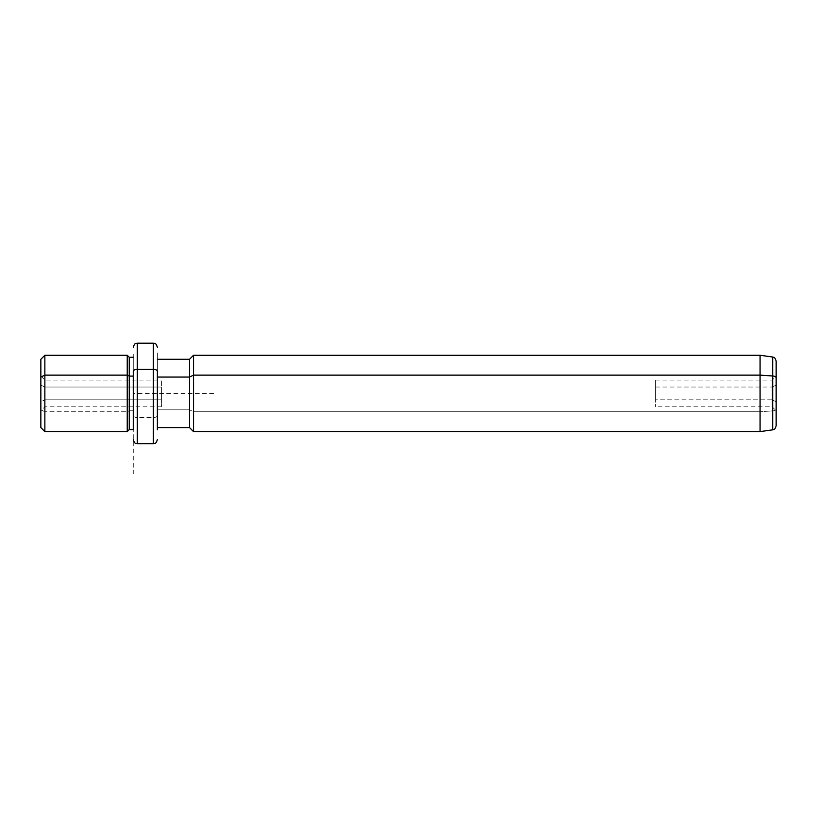 <?xml version="1.0" encoding="UTF-8"?>
<svg xmlns="http://www.w3.org/2000/svg" width="817" height="817" viewBox="0 0 817 817"><rect width="100%" height="100%" fill="white"/><g stroke="black" fill="none" stroke-linecap="round" stroke-linejoin="round"><path stroke-width="0.61" stroke-dasharray="4.08 3.06" d="M40.85 385.103L44.864 387.033L44.864 406.784L44.864 399.83L40.85 401.76L40.85 410.808L40.85 376.065L40.85 401.76L44.864 399.83L44.864 380.079L44.864 387.033L161.388 387.033L161.388 406.784L161.388 399.83L44.864 399.83L44.864 406.784L44.864 387.033L40.85 385.103L40.85 401.76L40.85 363.463L40.85 427.587M161.388 399.83L161.388 380.079L161.388 387.033L44.864 387.033L44.864 380.079L44.864 399.83L161.388 399.83M161.388 406.784L44.864 406.784L40.85 410.808L40.85 409.807L44.864 411.737L40.85 409.807L40.85 359.276M44.864 431.601L44.864 355.262L44.864 431.601M127.238 431.601L127.238 411.737L44.864 411.737L127.238 411.737L127.238 355.262L127.238 431.601M129.249 429.599L129.249 410.767L127.238 411.737L129.249 410.767L129.249 357.274L129.249 429.599M133.263 376.096L133.263 429.599L133.263 410.767L129.249 410.767L133.263 410.767L133.263 357.274L133.263 425.167L133.263 376.096M133.263 415.587L133.263 352.883L133.263 415.587A4.014 1.93 180 0 0 137.287 417.507L137.287 343.211L137.287 417.507A4.014 1.93 0 0 1 133.263 415.587L133.263 429.599L133.263 415.587M137.287 443.662L137.287 417.507L153.351 417.507L153.351 343.211L153.351 417.507L137.287 417.507L137.287 443.662M153.351 443.662L153.351 417.507A4.014 1.93 180 0 0 157.375 415.587L157.375 352.883L157.375 415.587A4.014 1.93 0 0 1 153.351 417.507L153.351 443.662M157.375 427.587L157.375 359.276L157.375 427.587M189.513 427.587L189.513 409.807L157.375 409.807L189.513 409.807L189.513 359.276L189.513 427.587M193.537 431.601L193.537 411.737L189.513 409.807L193.537 411.737L193.537 355.262L193.537 431.601M760.076 431.601L760.076 411.737L193.537 411.737L760.076 411.737L760.076 355.262L760.076 431.601M772.688 429.834L772.688 410.88L760.076 411.737L772.688 410.88L772.688 357.029L772.688 429.834M776.15 425.851L776.15 408.98A4.014 1.93 0 0 1 772.688 410.88A4.014 1.93 180 0 0 776.15 408.98L776.15 361.012M776.15 377.893L776.15 410.808L776.15 385.103L776.15 401.76L776.15 385.103L772.136 387.033L776.15 385.103M655.612 380.079L772.136 380.079L776.15 376.065L776.15 401.76L772.136 399.83L772.136 380.079L772.136 406.784L772.136 399.83L776.15 401.76L776.15 410.808L772.136 406.784L772.136 380.079L772.136 399.83L655.612 399.83L655.612 380.079L655.612 387.033L772.136 387.033L655.612 387.033L655.612 406.784L655.612 399.83L772.136 399.83L772.136 406.784L655.612 406.784M655.612 387.033L655.612 399.83L655.612 387.033M213.625 393.437L133.263 393.437L133.263 473.789M40.85 376.065L44.864 380.079L161.388 380.079"/><path stroke-width="1.23" d="M133.263 429.599L133.263 371.275A4.014 1.93 0 0 1 137.287 369.355L137.287 343.211L137.287 369.355A4.014 1.93 180 0 0 133.263 371.275L133.263 429.599L129.249 429.599L129.249 357.274L129.249 376.096L127.238 375.136L129.249 376.096L129.249 429.599L127.238 431.601L127.238 355.262L127.238 375.136L44.864 375.136L127.238 375.136L127.238 431.601L44.864 431.601L44.864 355.262L44.864 375.136L40.85 377.056L44.864 375.136L44.864 431.601L40.85 427.587L40.85 377.056L40.85 410.808M133.263 357.274L129.249 357.274L127.238 355.262L44.864 355.262L40.85 359.276L40.85 385.103M129.249 376.096L133.263 376.096L129.249 376.096M137.287 369.355L137.287 443.662L137.287 369.355L153.351 369.355L137.287 369.355M157.375 347.225C155.465 341.731 154.546 343.977 153.351 343.211L153.351 443.662L153.351 343.211L137.287 343.211C136.092 343.977 135.173 341.731 133.263 347.225M157.375 371.275A4.014 1.93 180 0 0 153.351 369.355A4.014 1.93 0 0 1 157.375 371.275L157.375 429.773L157.375 371.275M157.375 377.056L189.513 377.056L189.513 427.587L189.513 377.056L157.375 377.056M776.15 410.808L776.15 377.893A4.014 1.93 180 0 0 772.688 375.983L772.688 429.834L772.688 375.983A4.014 1.93 0 0 1 776.15 377.893L776.15 361.012C774.067 355.375 773.679 358.04 772.688 357.029L772.688 375.983L760.076 375.136L760.076 431.601L760.076 375.136L772.688 375.983L772.688 357.029L760.076 355.262L760.076 375.136L193.537 375.136L760.076 375.136L760.076 355.262L193.537 355.262L193.537 375.136L193.537 355.262L189.513 359.276L189.513 377.056L193.537 375.136L193.537 431.601L193.537 375.136L189.513 377.056L189.513 359.276L157.375 359.276M776.15 377.893L776.15 425.851C774.414 431.039 773.587 429.048 772.688 429.834L760.076 431.601L193.537 431.601L189.513 427.587L157.375 427.587M776.15 385.103L776.15 376.065M157.375 439.638C155.465 445.132 154.546 442.885 153.351 443.662L137.287 443.662C136.092 442.885 135.173 445.132 133.263 439.638"/></g></svg>
